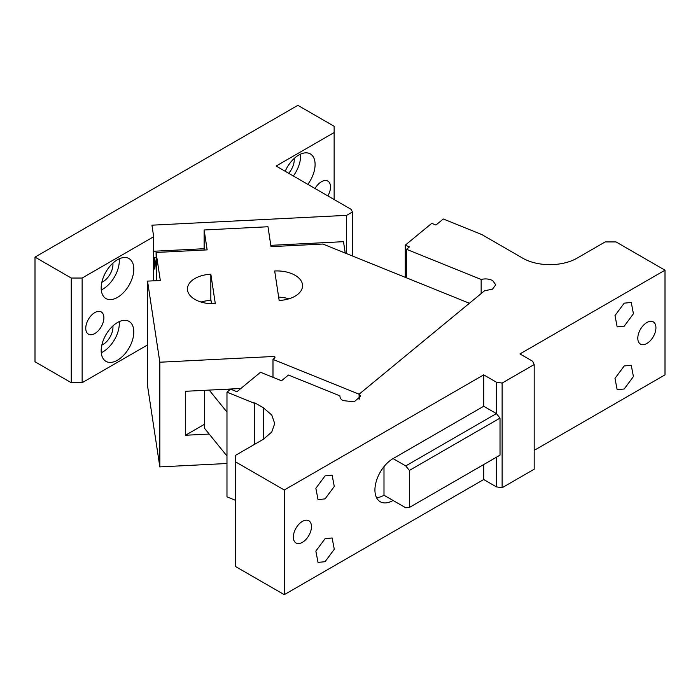<?xml version="1.0" encoding="UTF-8"?>
<svg xmlns="http://www.w3.org/2000/svg" width="700" height="700" viewBox="0 0 700 700"><rect width="100%" height="100%" fill="white"/><g stroke="black" fill="none" stroke-linecap="round" stroke-linejoin="round"><path stroke-width="1.05" d="M359.1 399.324L359.1 394.205L469.394 303.266L322.884 244.037L271.005 246.654L267.986 226.748L204.138 229.976L207.156 249.882L156.065 252.464L160.317 280.481L147.543 281.12L147.543 385.796L159.836 466.9L226.975 463.505M210.84 274.216L215.311 303.704A25.637 14.805 180 0 1 187.53 290.246A25.637 14.805 180 0 1 187.434 288.96A25.637 14.805 180 0 1 210.84 274.216L210.84 300.379A25.637 14.805 180 0 0 201.084 302.041M204.138 229.976L204.138 250.031M147.543 281.12L159.836 362.224L274.767 356.422L274.767 357.928M159.836 362.224L159.836 466.9M240.835 388.491L185.456 391.291L185.456 435.251L204.487 424.261M209.178 434.053L185.456 435.251M274.767 356.422L274.977 357.761L272.991 359.398L272.991 377.317M359.1 394.205L272.991 359.398M211.505 303.73L210.84 299.338M302.47 284.445A25.637 14.805 180 0 1 302.566 285.731A25.637 14.805 180 0 1 279.16 300.475L274.689 270.988A25.637 14.805 180 0 1 302.47 284.445M278.652 297.132A25.637 14.805 180 0 1 288.916 298.821M156.065 252.464L156.66 280.665L156.065 267.12L154.612 257.53L154.612 269.045L153.685 262.902L153.685 236.731L151.935 225.181L346.64 215.346L352.424 212.004L351.207 209.396L276.124 166.04L334.136 132.545L334.136 199.535M210.84 286.773L210.84 288.864M334.136 132.545L334.136 126.271L297.876 105.332L35 257.101L35 361.777L71.26 382.707L82.136 382.707L147.543 344.951M153.685 236.731L82.136 278.04L71.26 278.04L35 257.101M71.26 278.04L71.26 382.707M112.893 263.139A14.105 8.138 -60 0 1 102.987 281.706A14.105 8.138 -60 0 1 101.832 282.293M112.893 325.946A14.105 8.138 -60 0 1 102.987 344.505A14.105 8.138 -60 0 1 101.832 345.091M294.184 158.471A14.105 8.138 -60 0 1 288.689 173.303M82.136 278.04L82.136 382.707M346.64 215.346L346.64 253.636M345.223 253.068L343.499 241.675L270.804 245.341M204.138 248.71L153.685 251.256M352.424 212.004L352.424 255.973M119.21 258.834A23.074 13.326 -60 0 1 102.987 289.03A23.074 13.326 -60 0 1 101.264 289.922M119.21 321.632A23.074 13.326 -60 0 1 102.987 351.829A23.074 13.326 -60 0 1 101.264 352.721M300.51 154.166A23.074 13.326 -60 0 1 293.326 175.971M285.206 171.29A23.074 13.326 -60 0 1 298.786 155.05A23.074 13.326 -60 0 1 310.319 153.912A23.074 13.326 -60 0 1 307.834 184.345M153.685 280.814L153.685 262.902M117.486 322.525A23.074 13.326 -60 0 1 129.028 321.379A23.074 13.326 -60 0 1 132.562 339.876A23.074 13.326 -60 0 1 117.486 360.203A23.074 13.326 -60 0 1 105.954 361.349A23.074 13.326 -60 0 1 102.419 342.86A23.074 13.326 -60 0 1 117.486 322.525M117.486 259.717A23.074 13.326 -60 0 1 129.028 258.58A23.074 13.326 -60 0 1 132.562 277.069A23.074 13.326 -60 0 1 117.486 297.404A23.074 13.326 -60 0 1 105.954 298.55A23.074 13.326 -60 0 1 102.419 280.053A23.074 13.326 -60 0 1 117.486 259.717M156.065 257.46L154.612 257.53M103.889 317.817A12.819 7.403 -60 0 1 98.297 330.715A12.819 7.403 -60 0 1 88.419 334.154A12.819 7.403 -60 0 1 85.759 328.283A12.819 7.403 -60 0 1 91.359 315.376A12.819 7.403 -60 0 1 101.237 311.946A12.819 7.403 -60 0 1 103.889 317.817M315.035 188.51A12.819 7.403 -60 0 1 327.854 181.107A12.819 7.403 -60 0 1 330.514 186.979A12.819 7.403 -60 0 1 327.854 195.912M502.119 487.742L502.119 383.066L496.396 382.183L483.709 374.859L284.279 489.991L235.331 461.738L235.331 455.455L263.428 439.233L271.766 432.023L274.697 423.526L271.766 415.03L263.428 407.829L254.756 402.824L254.284 403.217L226.975 392.175L230.615 389.183L236.915 391.729L260.514 372.269L281.514 380.756L288.453 375.043L339.981 395.876C339.771 397.696 340.76 399.262 342.947 400.575L354.121 401.861L360.456 396.392L359.494 393.89L484.601 290.736L492.424 289.196L495.749 284.83L492.748 280.648C489.309 278.854 485.45 278.46 481.154 279.466L406.525 249.296L409.465 246.873L405.265 245.175L431.734 223.344L435.934 225.041L443.293 218.986L481.819 234.561L522.681 258.151A38.456 22.207 180 0 0 577.071 258.151L605.176 241.929L616.053 241.929L665 270.191L519.96 353.92L532.656 361.252L534.188 364.551L534.188 469.227L502.119 487.742L496.396 486.859L496.396 457.222M502.119 383.066L534.188 364.551M339.981 396.909L339.938 396.392M405.265 245.175L405.265 277.34M483.709 464.555L483.709 479.526L496.396 486.859M483.709 479.526L284.279 594.668L235.331 566.405L235.331 461.738M235.331 500.229L226.975 496.851L226.975 392.175M665 270.191L665 374.859L534.188 450.38M483.709 374.859L483.709 406.262L496.396 413.586L496.396 382.183M376.53 497.683A25.637 14.805 120 0 0 383.994 495.233L393.059 500.465A25.637 14.805 120 0 1 380.24 501.734A25.637 14.805 120 0 1 376.311 481.189A25.637 14.805 120 0 1 393.059 458.596L483.709 406.262M284.279 489.991L284.279 594.668M311.474 526.628A12.819 7.403 120 0 0 308.822 520.765A12.819 7.403 120 0 0 298.944 524.195A12.819 7.403 120 0 0 293.344 537.101A12.819 7.403 120 0 0 296.004 542.964A12.819 7.403 120 0 0 305.882 539.534A12.819 7.403 120 0 0 311.474 526.628M325.071 561.697L318.019 562.398L315.858 551.093L325.071 538.668L332.124 537.968L334.285 549.273L325.071 561.697M325.071 498.89L318.019 499.59L315.858 488.294L325.071 475.869L332.124 475.169L334.285 486.465L325.071 498.89M263.428 438.183L264.285 438.725A38.456 22.207 0 0 0 263.428 438.183L263.428 407.829M254.756 402.824L254.756 444.238M254.284 403.217L254.284 444.517M227.246 389.174L229.513 390.092M359.494 398.895L359.494 393.89M481.154 293.571L481.154 279.466M406.525 249.296L406.525 277.848M655.935 327.757A12.819 7.403 120 0 0 653.284 321.886A12.819 7.403 120 0 0 643.405 325.325A12.819 7.403 120 0 0 637.805 338.223A12.819 7.403 120 0 0 640.465 344.094A12.819 7.403 120 0 0 650.344 340.655A12.819 7.403 120 0 0 655.935 327.757M624.207 303.161L631.26 302.461L633.421 313.757L624.207 326.191L617.155 326.882L614.994 315.586L624.207 303.161M624.207 388.99L617.155 389.69L614.994 378.385L624.207 365.96L631.26 365.26L633.421 376.565L624.207 388.99M209.178 390.092L226.975 412.064M204.487 390.329L204.487 428.26L226.975 456.032M383.994 466.629L383.994 495.233M393.059 500.465L405.746 507.789L409.377 507.465L500.019 455.131L500.019 418.101L409.377 470.435L409.377 507.465M393.059 458.596L405.746 465.92L496.396 413.586L500.019 418.101M405.746 465.92L409.377 470.435"/></g></svg>
